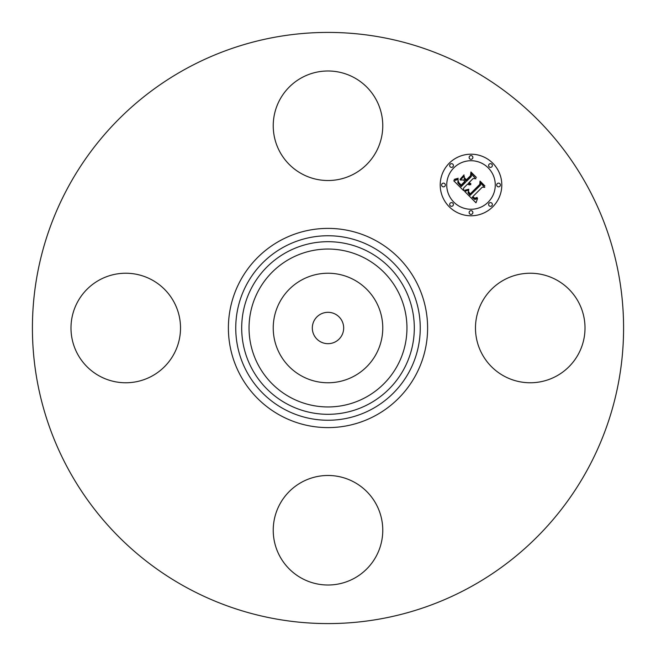 <?xml version="1.0" encoding="UTF-8"?>
<svg xmlns="http://www.w3.org/2000/svg" width="656" height="656" viewBox="0 0 656 656"><rect width="100%" height="100%" fill="white"/><g stroke="black" fill="none" stroke-linecap="round" stroke-linejoin="round"><path stroke-width="0.98" d="M335.519 314.24A15.678 15.678 0 0 1 341.76 335.519A15.678 15.678 0 0 1 320.481 341.76A15.678 15.678 0 0 1 314.24 320.481A15.678 15.678 0 0 1 335.519 314.24M186.288 587.399A295.585 295.585 0 0 1 68.601 186.288A295.585 295.585 0 0 1 469.712 68.601A295.585 295.585 0 0 1 587.399 469.712A295.585 295.585 0 0 1 186.288 587.399M279.94 301.744A54.76 54.76 0 0 1 354.256 279.94A54.76 54.76 0 0 1 376.06 354.256A54.76 54.76 0 0 1 301.744 376.06A54.76 54.76 0 0 1 279.94 301.744M354.256 77.695A54.76 54.76 0 0 1 376.06 152.012A54.76 54.76 0 0 1 301.744 173.815A54.76 54.76 0 0 1 279.94 99.499A54.76 54.76 0 0 1 354.256 77.695M77.695 301.744A54.76 54.76 0 0 1 152.012 279.94A54.76 54.76 0 0 1 173.815 354.256A54.76 54.76 0 0 1 99.499 376.06A54.76 54.76 0 0 1 77.695 301.744M301.744 578.305A54.76 54.76 0 0 1 279.94 503.988A54.76 54.76 0 0 1 354.256 482.185A54.76 54.76 0 0 1 376.06 556.501A54.76 54.76 0 0 1 301.744 578.305M482.185 301.744A54.76 54.76 0 0 1 556.501 279.94A54.76 54.76 0 0 1 578.305 354.256A54.76 54.76 0 0 1 503.988 376.06A54.76 54.76 0 0 1 482.185 301.744M449.229 163.213A30.807 30.807 0 0 1 492.787 163.213A30.807 30.807 0 0 1 492.787 206.771A30.807 30.807 0 0 1 449.229 206.771A30.807 30.807 0 0 1 449.229 163.213M453.845 167.829A24.272 24.272 0 0 1 488.171 167.829A24.272 24.272 0 0 1 488.171 202.155A24.272 24.272 0 0 1 453.845 202.155A24.272 24.272 0 0 1 453.845 167.829M464.694 191.437L468.753 189.994L468.056 192.757L470.065 195.365L480.495 185.164L480.413 182.999L484.759 187.354L482.316 187.132L472.845 196.603L474.796 198.194L477.133 197.431L477.142 197.874L475.075 198.637L472.697 196.956L472.131 197.317L474.837 199.506L477.552 198.481L475.985 202.811L464.694 191.437M464.792 190.256L468.81 189.24L465.555 190.502L464.587 190.675L464.792 190.256M468.573 191.601L470.18 193.938L479.766 184.369L480.036 181.072L484.899 185.935L480.307 181.851L480.126 184.582L470.204 194.496L468.573 192.651L468.573 191.601M453.731 180.744L458.142 179.449L457.855 182.786L461.209 186.648L465.67 182.196L465.088 181.614L461.152 185.541L458.421 182.565L458.167 180.613L458.757 182.532L461.176 185.049L464.85 181.376L463.407 179.933L460.274 180.023L464.268 176.038L464.284 179.211L466.465 181.392L471.262 176.595L471.279 174.143L475.953 178.809L473.165 178.498L469.073 182.589L470.893 183.705L468.819 182.852L468.368 183.295L470.803 184.631L469.163 184.902L467.572 184.098L463.554 188.116L463.612 190.625L453.731 180.744M454.165 179.391L458.216 178.243L456.182 179.441L454.165 179.391M464.03 174.881L460.02 179.383L464.03 174.881M466.449 179.777L470.524 175.701L470.918 171.954L476.428 177.464L471.197 172.741L470.869 175.824L466.424 180.269L464.497 177.825L466.449 179.777M450.221 203.147A1.87 1.87 0 0 1 452.853 203.147A1.87 1.87 0 0 1 452.853 205.779A1.87 1.87 0 0 1 450.221 205.779A1.87 1.87 0 0 1 450.221 203.147M450.221 164.197A1.87 1.87 0 0 1 452.853 164.197A1.87 1.87 0 0 1 452.853 166.837A1.87 1.87 0 0 1 450.221 166.837A1.87 1.87 0 0 1 450.221 164.197M442.152 183.672A1.87 1.87 0 0 1 444.793 183.672A1.87 1.87 0 0 1 444.793 186.312A1.87 1.87 0 0 1 442.152 186.312A1.87 1.87 0 0 1 442.152 183.672M489.163 164.197A1.87 1.87 0 0 1 491.803 164.197A1.87 1.87 0 0 1 491.803 166.837A1.87 1.87 0 0 1 489.163 166.837A1.87 1.87 0 0 1 489.163 164.197M469.688 156.136A1.87 1.87 0 0 1 472.328 156.136A1.87 1.87 0 0 1 472.328 158.777A1.87 1.87 0 0 1 469.688 158.777A1.87 1.87 0 0 1 469.688 156.136M491.803 205.779A1.87 1.87 0 0 1 489.163 205.779A1.87 1.87 0 0 1 489.163 203.147A1.87 1.87 0 0 1 491.803 203.147A1.87 1.87 0 0 1 491.803 205.779M472.328 213.848A1.87 1.87 0 0 1 469.688 213.848A1.87 1.87 0 0 1 469.688 211.207A1.87 1.87 0 0 1 472.328 211.207A1.87 1.87 0 0 1 472.328 213.848M499.864 186.312A1.87 1.87 0 0 1 497.223 186.312A1.87 1.87 0 0 1 497.223 183.672A1.87 1.87 0 0 1 499.864 183.672A1.87 1.87 0 0 1 499.864 186.312M372.231 247.041A92.258 92.258 0 0 1 408.959 372.231A92.258 92.258 0 0 1 283.769 408.959A92.258 92.258 0 0 1 247.041 283.769A92.258 92.258 0 0 1 372.231 247.041M375.757 240.588A99.605 99.605 0 0 1 415.412 375.757A99.605 99.605 0 0 1 280.243 415.412A99.605 99.605 0 0 1 240.588 280.243A99.605 99.605 0 0 1 375.757 240.588M369.377 252.257A86.313 86.313 0 0 1 403.743 369.377A86.313 86.313 0 0 1 286.623 403.743A86.313 86.313 0 0 1 252.257 286.623A86.313 86.313 0 0 1 369.377 252.257M365.851 258.71A78.958 78.958 0 0 1 397.29 365.851A78.958 78.958 0 0 1 290.149 397.29A78.958 78.958 0 0 1 258.71 290.149A78.958 78.958 0 0 1 365.851 258.71"/></g></svg>
